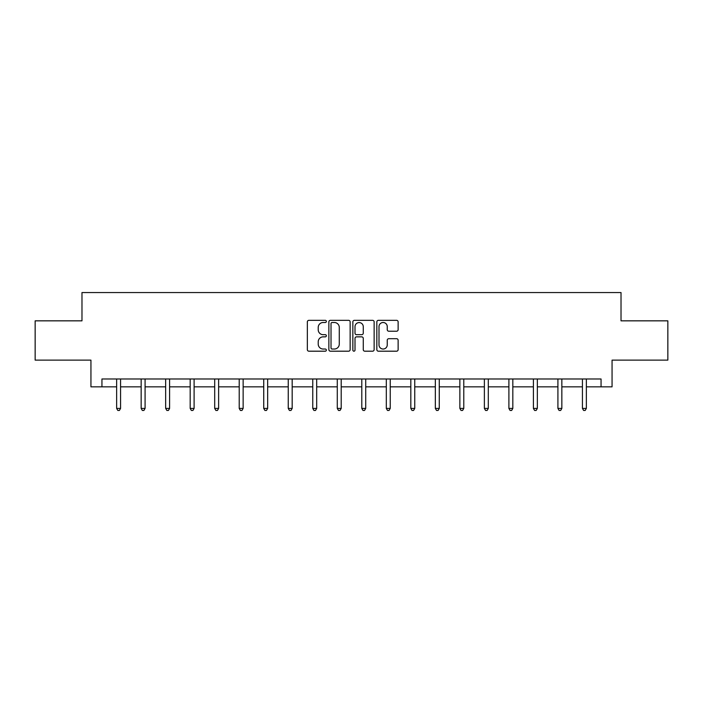 <?xml version="1.0" encoding="UTF-8"?>
<svg xmlns="http://www.w3.org/2000/svg" width="703" height="703" viewBox="0 0 703 703"><rect width="100%" height="100%" fill="white"/><g stroke="black" fill="none" stroke-linecap="round" stroke-linejoin="round"><path stroke-width="1.05" d="M326.359 321.42A1.081 1.081 0 0 0 325.278 320.34L308.889 320.34A1.547 1.547 0 0 0 307.343 321.886L307.343 349.655A1.547 1.547 0 0 0 308.889 351.192L325.278 351.192A1.081 1.081 0 0 0 326.359 350.112A1.081 1.081 0 0 0 325.278 349.031L323.152 349.031A4.939 4.939 0 0 1 318.222 344.101L318.222 341.781A4.939 4.939 0 0 1 323.152 336.851L325.278 336.851A1.081 1.081 0 0 0 326.359 335.77A1.081 1.081 0 0 0 325.278 334.69L323.152 334.69A4.939 4.939 0 0 1 318.222 329.751L318.222 327.44A4.939 4.939 0 0 1 323.152 322.501L325.278 322.501A1.081 1.081 0 0 0 326.359 321.42M396.58 331.218A1.547 1.547 0 0 0 398.126 329.672L398.126 321.886A1.547 1.547 0 0 0 396.58 320.34L378.381 320.34A1.547 1.547 0 0 0 376.834 321.886L376.834 349.655A1.547 1.547 0 0 0 378.381 351.192L396.58 351.192A1.547 1.547 0 0 0 398.126 349.655L398.126 340.243A1.547 1.547 0 0 0 396.58 338.697L388.794 338.697A1.547 1.547 0 0 0 387.248 340.243L387.248 344.909A4.13 4.13 0 0 1 383.126 349.031A4.13 4.13 0 0 1 378.996 344.909L378.996 326.631A4.13 4.13 0 0 1 383.126 322.501A4.13 4.13 0 0 1 387.248 326.631L387.248 329.672A1.547 1.547 0 0 0 388.794 331.218L396.58 331.218M101.944 386.843L101.944 378.987L601.056 378.987L601.056 386.843L612.058 386.843L612.058 360.129L667.85 360.129L667.85 320.84L621.021 320.84L621.021 292.553L81.979 292.553L81.979 320.84L35.15 320.84L35.15 360.129L90.942 360.129L90.942 386.843L116.636 386.843M350.147 321.886A1.547 1.547 0 0 0 348.609 320.34L330.401 320.34A1.547 1.547 0 0 0 328.863 321.886L328.863 349.655A1.547 1.547 0 0 0 330.401 351.192L348.609 351.192A1.547 1.547 0 0 0 350.147 349.655L350.147 321.886M354.391 320.34L372.599 320.34A1.547 1.547 0 0 1 374.137 321.886L374.137 349.655A1.547 1.547 0 0 1 372.599 351.192L364.804 351.192A1.547 1.547 0 0 1 363.266 349.655L363.266 338.389A1.547 1.547 0 0 0 361.72 336.851L356.553 336.851A1.547 1.547 0 0 0 355.006 338.389L355.006 350.112A1.081 1.081 0 0 1 353.925 351.192A1.081 1.081 0 0 1 352.853 350.112L352.853 321.886A1.547 1.547 0 0 1 354.391 320.34M120.564 386.843L141.154 386.843M145.082 386.843L165.662 386.843M169.599 386.843L190.179 386.843M194.107 386.843L214.696 386.843M218.624 386.843L239.213 386.843M243.141 386.843L263.73 386.843M267.658 386.843L288.248 386.843M292.176 386.843L312.765 386.843M316.693 386.843L337.282 386.843M341.21 386.843L361.79 386.843M365.718 386.843L386.307 386.843M390.235 386.843L410.824 386.843M414.752 386.843L435.342 386.843M439.27 386.843L459.859 386.843M463.787 386.843L484.376 386.843M488.304 386.843L508.893 386.843M512.821 386.843L533.401 386.843M537.338 386.843L557.918 386.843M561.846 386.843L582.435 386.843M586.364 386.843L601.056 386.843M332.106 322.501A1.081 1.081 0 0 0 331.025 323.582L331.025 347.959A1.081 1.081 0 0 0 332.106 349.031L334.338 349.031A4.939 4.939 0 0 0 339.277 344.101L339.277 327.44A4.939 4.939 0 0 0 334.338 322.501L332.106 322.501M363.266 326.71A4.13 4.13 0 0 0 359.136 322.58A4.13 4.13 0 0 0 355.006 326.71L355.006 333.143A1.547 1.547 0 0 0 356.553 334.69L361.72 334.69A1.547 1.547 0 0 0 363.266 333.143L363.266 326.71M120.767 378.987L120.679 379.216A1.573 1.573 0 0 0 120.564 379.805L120.564 408.408L116.636 408.408L116.636 379.805A1.573 1.573 0 0 0 116.522 379.216L116.426 378.987M120.564 408.408L119.387 410.447L117.814 410.447L116.636 408.408M145.284 378.987L145.196 379.216A1.573 1.573 0 0 0 145.082 379.805L145.082 408.408L141.154 408.408L141.154 379.805A1.573 1.573 0 0 0 141.039 379.216L140.943 378.987M145.082 408.408L143.904 410.447L142.331 410.447L141.154 408.408M169.801 378.987L169.704 379.216A1.573 1.573 0 0 0 169.599 379.805L169.599 408.408L165.662 408.408L165.662 379.805A1.573 1.573 0 0 0 165.556 379.216L165.46 378.987M169.599 408.408L168.412 410.447L166.848 410.447L165.662 408.408M194.318 378.987L194.221 379.216A1.573 1.573 0 0 0 194.107 379.805L194.107 408.408L190.179 408.408L190.179 379.805A1.573 1.573 0 0 0 190.065 379.216L189.977 378.987M194.107 408.408L192.93 410.447L191.357 410.447L190.179 408.408M218.835 378.987L218.738 379.216A1.573 1.573 0 0 0 218.624 379.805L218.624 408.408L214.696 408.408L214.696 379.805A1.573 1.573 0 0 0 214.582 379.216L214.494 378.987M218.624 408.408L217.447 410.447L215.874 410.447L214.696 408.408M243.352 378.987L243.256 379.216A1.573 1.573 0 0 0 243.141 379.805L243.141 408.408L239.213 408.408L239.213 379.805A1.573 1.573 0 0 0 239.099 379.216L239.011 378.987M243.141 408.408L241.964 410.447L240.391 410.447L239.213 408.408M267.869 378.987L267.773 379.216A1.573 1.573 0 0 0 267.658 379.805L267.658 408.408L263.73 408.408L263.73 379.805A1.573 1.573 0 0 0 263.616 379.216L263.52 378.987M267.658 408.408L266.481 410.447L264.908 410.447L263.73 408.408M292.378 378.987L292.29 379.216A1.573 1.573 0 0 0 292.176 379.805L292.176 408.408L288.248 408.408L288.248 379.805A1.573 1.573 0 0 0 288.133 379.216L288.037 378.987M292.176 408.408L290.998 410.447L289.425 410.447L288.248 408.408M316.895 378.987L316.807 379.216A1.573 1.573 0 0 0 316.693 379.805L316.693 408.408L312.765 408.408L312.765 379.805A1.573 1.573 0 0 0 312.65 379.216L312.554 378.987M316.693 408.408L315.515 410.447L313.942 410.447L312.765 408.408M341.412 378.987L341.324 379.216A1.573 1.573 0 0 0 341.21 379.805L341.21 408.408L337.282 408.408L337.282 379.805A1.573 1.573 0 0 0 337.168 379.216L337.071 378.987M341.21 408.408L340.024 410.447L338.459 410.447L337.282 408.408M365.929 378.987L365.832 379.216A1.573 1.573 0 0 0 365.718 379.805L365.718 408.408L361.79 408.408L361.79 379.805A1.573 1.573 0 0 0 361.676 379.216L361.588 378.987M365.718 408.408L364.541 410.447L362.976 410.447L361.79 408.408M390.446 378.987L390.35 379.216A1.573 1.573 0 0 0 390.235 379.805L390.235 408.408L386.307 408.408L386.307 379.805A1.573 1.573 0 0 0 386.193 379.216L386.105 378.987M390.235 408.408L389.058 410.447L387.485 410.447L386.307 408.408M414.963 378.987L414.867 379.216A1.573 1.573 0 0 0 414.752 379.805L414.752 408.408L410.824 408.408L410.824 379.805A1.573 1.573 0 0 0 410.71 379.216L410.622 378.987M414.752 408.408L413.575 410.447L412.002 410.447L410.824 408.408M439.48 378.987L439.384 379.216A1.573 1.573 0 0 0 439.27 379.805L439.27 408.408L435.342 408.408L435.342 379.805A1.573 1.573 0 0 0 435.227 379.216L435.131 378.987M439.27 408.408L438.092 410.447L436.519 410.447L435.342 408.408M463.989 378.987L463.901 379.216A1.573 1.573 0 0 0 463.787 379.805L463.787 408.408L459.859 408.408L459.859 379.805A1.573 1.573 0 0 0 459.744 379.216L459.648 378.987M463.787 408.408L462.609 410.447L461.036 410.447L459.859 408.408M488.506 378.987L488.418 379.216A1.573 1.573 0 0 0 488.304 379.805L488.304 408.408L484.376 408.408L484.376 379.805A1.573 1.573 0 0 0 484.262 379.216L484.165 378.987M488.304 408.408L487.126 410.447L485.553 410.447L484.376 408.408M513.023 378.987L512.935 379.216A1.573 1.573 0 0 0 512.821 379.805L512.821 408.408L508.893 408.408L508.893 379.805A1.573 1.573 0 0 0 508.779 379.216L508.682 378.987M512.821 408.408L511.643 410.447L510.07 410.447L508.893 408.408M537.54 378.987L537.444 379.216A1.573 1.573 0 0 0 537.338 379.805L537.338 408.408L533.401 408.408L533.401 379.805A1.573 1.573 0 0 0 533.296 379.216L533.199 378.987M537.338 408.408L536.152 410.447L534.588 410.447L533.401 408.408M562.057 378.987L561.961 379.216A1.573 1.573 0 0 0 561.846 379.805L561.846 408.408L557.918 408.408L557.918 379.805A1.573 1.573 0 0 0 557.804 379.216L557.716 378.987M561.846 408.408L560.669 410.447L559.096 410.447L557.918 408.408M586.574 378.987L586.478 379.216A1.573 1.573 0 0 0 586.364 379.805L586.364 408.408L582.435 408.408L582.435 379.805A1.573 1.573 0 0 0 582.321 379.216L582.233 378.987M586.364 408.408L585.186 410.447L583.613 410.447L582.435 408.408"/></g></svg>
